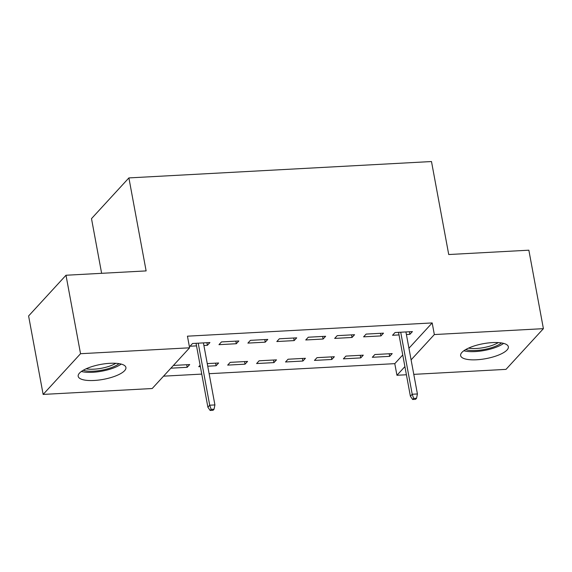 <?xml version="1.0" encoding="UTF-8"?>
<svg xmlns="http://www.w3.org/2000/svg" width="572" height="572" viewBox="0 0 572 572"><rect width="100%" height="100%" fill="white"/><g stroke="black" fill="none" stroke-linecap="round" stroke-linejoin="round"><path stroke-width="0.86" d="M109.931 363.306A24.267 7.586 -10.5 0 1 125.911 367.467A24.267 7.586 -10.5 0 1 94.165 380.473A24.267 7.586 -10.5 0 1 78.185 376.312A24.267 7.586 -10.5 0 1 109.931 363.306M492.378 342.607A24.267 7.586 -10.5 0 1 508.351 346.768A24.267 7.586 -10.5 0 1 476.612 359.774A24.267 7.586 -10.5 0 1 460.632 355.612A24.267 7.586 -10.5 0 1 492.378 342.607M163.549 376.169L201.752 374.095M209.123 373.702L394.787 363.649L396.947 375.275L404.904 366.609M152.202 388.524L43.143 394.423L80.538 353.71L189.597 347.805L152.202 388.524M80.538 353.71L65.995 275.246L28.6 315.966L43.143 394.423M101.63 273.316L91.499 218.633L128.893 177.913L431.488 161.54L448.727 254.533L528.857 250.193L543.4 328.657L506.005 369.369L413.785 374.36M406.413 374.76L396.947 375.275M215.623 363.148L216.102 365.737L218.633 362.991L207.257 363.606M216.102 365.737L207.736 366.194M200.364 366.595L198.749 366.681L200.107 365.201M238.846 340.976L221.486 341.92L218.962 344.673L236.315 343.729L238.846 340.976M273.959 362.605L276.49 359.859L259.13 360.796L256.606 363.549L273.959 362.605L273.48 360.017M296.704 337.845L279.343 338.788L276.819 341.541L294.172 340.597L296.704 337.845M331.817 359.473L334.348 356.728L316.988 357.664L314.464 360.417L331.817 359.473L331.338 356.885M354.561 334.713L337.201 335.657L334.677 338.409L352.03 337.466L354.561 334.713M389.675 356.349L392.206 353.596L374.846 354.533L372.322 357.285L389.675 356.349L389.196 353.753M409.409 331.746L409.888 334.334L412.419 331.588L395.059 332.525L392.535 335.278L399.027 334.927M409.888 334.334L406.399 334.527M394.787 363.649L402.745 354.983M408.944 348.241L432.182 322.93L187.444 336.179L189.597 347.805M383.49 333.154L366.13 334.091L363.606 336.844L380.959 335.9L383.49 333.154M360.746 357.908L363.277 355.162L345.917 356.099L343.393 358.851L360.746 357.908L360.267 355.319M325.632 336.279L308.272 337.223L305.748 339.975L323.101 339.032L325.632 336.279M302.888 361.039L305.419 358.294L288.059 359.23L285.535 361.983L302.888 361.039L302.409 358.451M267.775 339.41L250.414 340.354L247.89 343.107L265.244 342.163L267.775 339.41M245.03 364.171L247.562 361.425L230.201 362.362L227.677 365.115L245.03 364.171L244.551 361.583M206.907 342.707L207.386 345.295L209.917 342.542L192.557 343.486L190.033 346.239L196.525 345.881M207.386 345.295L203.897 345.488M186.694 364.714L187.173 367.303L189.704 364.557L173.402 365.437M187.173 367.303L170.878 368.189M432.182 322.93L434.341 334.556L543.4 328.657M65.995 275.246L146.125 270.906L128.893 177.913M411.096 359.867L434.341 334.556M380.48 333.312L380.959 335.9M351.551 334.877L352.03 337.466M322.622 336.443L323.101 339.032M293.693 338.009L294.172 340.597M264.764 339.575L265.244 342.163M235.836 341.141L236.315 343.729M398.548 332.332L410.389 396.224L412.212 394.244L400.715 332.218M413.663 398.398L412.655 399.499L415.544 399.342L416.559 398.248L413.663 398.398L412.212 394.244L417.417 393.965L405.92 331.939M410.389 396.224L412.655 399.499M416.559 398.248L417.417 393.965M501.494 342.943A21 6.564 -10.5 0 1 496.482 345.853A21 6.564 -10.5 0 1 465.665 349.585M468.539 348.112A19.448 6.077 169.5 0 0 495.216 344.194A19.448 6.077 169.5 0 0 498.276 342.599M463.821 350.765A24.11 7.536 169.5 0 0 498.484 346.267A24.11 7.536 169.5 0 0 503.639 343.386M119.047 363.642A21 6.564 -10.5 0 1 114.042 366.552A21 6.564 -10.5 0 1 83.226 370.284M86.1 368.811A19.448 6.077 169.5 0 0 112.77 364.893A19.448 6.077 169.5 0 0 115.837 363.299M81.381 371.464A24.11 7.536 169.5 0 0 116.044 366.967A24.11 7.536 169.5 0 0 121.192 364.085M196.046 343.293L207.886 407.185L209.709 405.205L198.212 343.179M211.161 409.359L210.146 410.46L213.041 410.303L214.05 409.209L211.161 409.359L209.709 405.205L214.915 404.926L203.417 342.9M207.886 407.185L210.146 410.46M214.05 409.209L214.915 404.926"/></g></svg>
